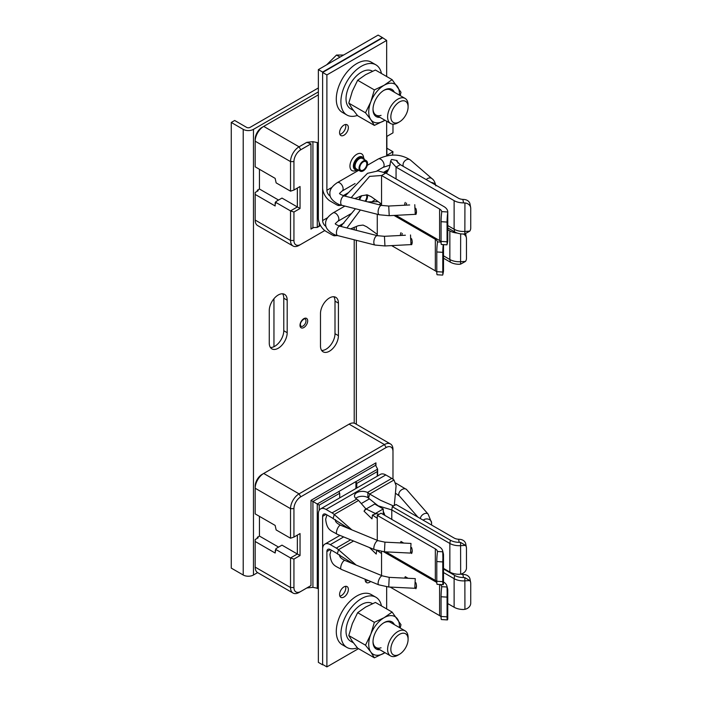 <?xml version="1.0" encoding="UTF-8"?>
<svg xmlns="http://www.w3.org/2000/svg" width="702" height="702" viewBox="0 0 702 702"><rect width="100%" height="100%" fill="white"/><g stroke="black" fill="none" stroke-linecap="round" stroke-linejoin="round"><path stroke-width="1.05" d="M243.217 575.008L243.217 129.361L231.265 122.455L231.265 568.111L243.217 575.008A7.248 4.186 0 0 0 253.466 575.008L257.608 572.613M243.217 129.361A7.248 4.186 0 0 0 253.466 129.361L318.357 91.892M269.261 343.067A12.68 7.318 120 0 0 271.885 348.868A12.68 7.318 120 0 0 281.66 345.472A12.68 7.318 120 0 0 287.188 332.713L287.188 300.175A12.68 7.318 120 0 0 284.564 294.366A12.68 7.318 120 0 0 274.798 297.771A12.68 7.318 120 0 0 269.261 310.53L269.261 343.067M320.489 313.487L320.489 346.025A12.68 7.318 120 0 0 323.113 351.825A12.68 7.318 120 0 0 332.888 348.429A12.68 7.318 120 0 0 338.425 335.67L338.425 303.132A12.68 7.318 120 0 0 335.793 297.332A12.68 7.318 120 0 0 326.026 300.728A12.68 7.318 120 0 0 320.489 313.487M231.265 122.455L234.679 120.481L246.63 127.387A2.413 1.395 0 0 0 250.044 127.387L318.357 87.952M270.41 347.472A12.68 7.318 120 0 0 283.775 330.739L283.775 298.201A12.68 7.318 120 0 0 282.625 293.787M321.648 350.43A12.68 7.318 120 0 0 335.003 333.696L335.003 301.158A12.68 7.318 120 0 0 333.854 296.744M273.955 346.718L273.955 298.71M297.35 188.066L297.35 206.95L290.523 210.898L276.14 202.588L276.009 201.527L275.149 202.746L275.149 205.967L255.168 194.428L255.168 192.462L258.16 190.733L257.309 190.242L259.442 189.005L259.442 169.287M257.309 190.242L257.309 191.225M386.872 155.835L386.872 136.381L392.98 132.853L392.98 124.193M386.872 155.265L392.98 151.737L392.506 155.124M392.98 151.737L386.872 148.21M318.357 94.849L262.004 127.387A9.661 5.581 120 0 0 255.168 139.215L255.168 166.822L275.149 178.361L276.14 182.871L290.523 191.172L293.936 190.04L300.044 186.513L300.044 208.503L293.936 212.03L290.523 210.898L290.523 240.47L293.936 240.47L293.936 212.03M290.523 191.172L290.523 161.6A12.074 6.976 -60 0 1 299.061 146.806L306.835 142.322L312.925 141.699L318.357 142.752M319.208 222.648L319.208 225.886L320.358 225.219M317.26 142.866L317.26 227.404L320.524 225.517M312.925 141.699L312.925 227.571L317.26 227.404L319.208 225.886M300.763 149.763L299.061 146.806L263.706 126.395L262.004 127.387L263.706 126.395A12.074 6.976 120 0 0 255.168 141.19L290.523 161.6L293.936 161.6A9.661 5.581 -60 0 1 300.763 149.763L310.977 143.866L310.977 229.098L313.662 227.545M306.835 142.322L310.977 143.866M324.78 230.554L300.763 244.419A9.661 5.581 -60 0 1 293.936 240.47M293.936 190.04L293.936 161.6M300.763 244.419L299.061 245.402A12.074 6.976 -60 0 1 293.024 245.998A12.074 6.976 -60 0 1 290.523 240.47L255.168 220.068A12.074 6.976 120 0 0 257.669 225.596L293.024 245.998M255.168 194.428L255.168 220.068M278.562 200.052L259.442 189.005M276.14 202.588L275.149 203.992M276.009 201.527L281.985 198.078L300.044 208.503M312.925 227.571L310.977 229.098M259.442 516.347L259.442 536.065L278.562 547.104M297.35 535.126L297.35 554.01L281.985 545.138L276.009 548.587L275.149 553.018L255.168 541.488L255.168 539.513L258.16 537.793L257.309 537.293L259.442 536.065M257.309 537.293L257.309 538.285M293.936 537.091L293.936 508.652L290.523 508.652A12.074 6.976 -60 0 1 299.061 493.866L384.442 444.568A12.074 6.976 -60 0 1 390.479 443.971L355.133 423.56A12.074 6.976 120 0 0 349.096 424.157L263.706 473.455A12.074 6.976 120 0 0 255.168 488.241L290.523 508.652L290.523 538.232L293.936 537.091L300.044 533.564L300.044 555.563L293.936 559.09L290.523 557.95L276.14 549.648M339.707 497.876L339.707 493.269L338.899 491.488L317.26 503.983L310.977 500.351L310.977 585.573L299.061 592.462A12.074 6.976 -60 0 1 293.024 593.058A12.074 6.976 -60 0 1 290.523 587.53L290.523 557.95L297.35 554.01L300.044 555.563M299.061 592.462L300.763 591.47A9.661 5.581 -60 0 1 293.936 587.53L293.936 559.09M276.009 548.587L275.149 551.052M262.004 474.438L263.706 473.455L262.004 474.438A9.661 5.581 120 0 0 255.168 486.275L255.168 513.882L275.149 525.412L276.14 529.931L290.523 538.232M255.168 541.488L255.168 567.119A12.074 6.976 120 0 0 257.669 572.648L293.024 593.058M338.899 491.488L355.923 481.572L355.923 488.513M318.357 588.408L312.925 587.355L306.835 587.969L310.977 585.573M339.707 493.269L319.208 505.107L319.208 510.31M356.783 488.022L356.783 483.415L355.923 481.572M377.272 476.193L377.272 471.586L356.783 483.415M317.26 588.522L317.26 503.983L319.208 505.107M377.615 475.991L377.615 469.138L355.975 481.625M312.925 587.355L312.925 501.482L375.596 465.294L377.615 469.138L377.272 471.586M293.936 508.652A9.661 5.581 -60 0 1 300.763 496.823L386.153 447.525A9.661 5.581 -60 0 1 392.98 451.474L392.98 479.176M375.939 465.952L375.939 462.846L310.977 500.351M390.479 443.971A12.074 6.976 -60 0 1 392.98 449.499L392.98 451.474M375.596 465.294L375.939 462.846M333.924 234.319L334.231 235.793A12.074 6.976 60 0 1 332.02 234.854L326.044 231.406A10.872 6.274 60 0 1 318.357 218.094L318.357 69.612L322.622 72.069L382.397 37.566L378.124 35.1L318.357 69.612M326.044 226.474L326.044 226.474A4.826 2.79 -120 0 1 322.622 220.56L322.622 72.069M334.231 235.793L337.486 235.547M346.911 227.966L360.389 209.986M340.742 226.404L355.449 208.74M367.699 201.878L377.509 201.685M377.272 235.644L377.272 214.259M350.579 228.887L358.353 225.675L363.066 225.079L366.742 226.807L377.272 234.363M463.408 234.02A7.248 5.879 169.5 0 1 466.391 237.794A7.248 5.879 169.5 0 1 466.47 238.671L466.47 258.389A7.248 5.879 169.5 0 1 465.505 261.407L460.661 261.706A13.285 7.669 180 0 1 449.85 259.503L443.497 255.835M457.318 233.073A13.285 7.669 180 0 1 449.85 230.914L447.762 229.703M465.505 261.407L460.582 264.154L459.178 264.285A12.557 7.248 180 0 1 450.359 262.162L443.497 258.196M465.584 233.705A7.248 5.879 -10.5 0 1 465.742 234.328L466.391 237.794M386.662 76.518L386.662 40.426L382.397 37.566M394.015 215.435L435.337 239.294A7.248 4.186 180 0 1 437.425 241.883L441.067 242.102M391.628 245.612L435.337 270.84A7.248 4.186 180 0 1 436.793 272.051M400.412 235.486A8.336 4.809 60 0 1 401 232.678M410.521 238.18L411.609 238.803A8.336 4.809 60 0 1 412.197 242.102A8.336 4.809 60 0 1 411.609 244.717L410.942 244.331M437.416 242.804L437.425 241.883L437.416 242.804A7.248 0.632 -86.5 0 0 436.793 251.965L442.795 252.334A7.248 0.632 93.5 0 1 443.243 244.603M443.497 244.621L443.497 270.84A13.285 7.669 180 0 1 443.418 271.656L442.901 274.456A7.248 0.632 93.5 0 1 442.795 272.051L442.795 252.334M442.664 275.096L437.118 274.754A7.248 0.632 -86.5 0 1 436.793 271.683L436.793 251.965M402.272 233.415A7.248 4.186 -120 0 0 401.948 235.407M411.609 244.717L411.512 243.778A7.248 4.186 -120 0 0 412.179 241.637M411.512 243.778L410.837 243.383M386.662 155.783L386.662 121.244M398.025 163.145L397.051 160.547L396.7 161.197L400.324 164.654L458.388 198.175A7.248 4.186 0 0 0 462.872 199.386L464.285 199.491A7.248 5.879 -10.5 0 1 470.015 204.054L470.656 207.52A7.248 5.879 169.5 0 0 464.926 202.957L463.522 202.887A13.285 7.669 180 0 1 454.124 200.64L396.06 167.12L396.06 178.949M397.051 160.547L391.584 159.459L390.672 160.995L396.06 167.12L400.324 164.654M338.197 204.054L338.496 205.528A12.074 6.976 60 0 1 336.284 204.589L330.309 201.132A10.872 6.274 60 0 1 322.622 187.82L322.622 72.464L326.895 74.93L386.662 40.426M354.843 198.622L361.451 195.788L367.304 194.849L371.147 196.657L381.546 204.089L381.546 175.5L439.601 209.02A7.248 4.186 180 0 1 441.698 211.609L447.762 211.986L447.692 212.908A7.248 0.632 93.5 0 0 447.069 222.069L447.069 241.786A7.248 0.632 93.5 0 0 447.165 244.182L446.998 244.191M381.546 205.379L381.546 204.089M395.902 215.338L439.601 240.575A7.248 4.186 180 0 1 441.067 241.786M447.762 211.986A13.285 7.669 0 0 0 447.762 211.978L447.762 240.575A13.285 7.669 180 0 1 447.692 241.391L447.165 244.182M446.937 244.831L441.391 244.489A7.248 0.632 -86.5 0 1 441.067 241.418L441.067 221.692A7.248 0.632 -86.5 0 1 441.681 212.539L441.698 211.609L441.681 212.539M404.685 205.212A8.336 4.809 60 0 1 405.265 202.413M414.794 207.906L415.882 208.538A8.336 4.809 60 0 1 416.462 211.828A8.336 4.809 60 0 1 415.882 214.452L415.207 214.066M338.496 205.528L341.76 205.274M351.184 197.692L369.621 176.386L381.546 175.5L385.81 173.034L378.088 170.911L367.506 173.315L345.015 196.139M330.309 196.2L330.309 196.2A4.826 2.79 -120 0 1 326.895 190.286L326.895 74.93M382.397 37.961L322.622 72.464M343.971 125.07A6.221 3.589 -60 0 1 347.078 124.763A6.221 3.589 -60 0 1 348.034 129.747A6.221 3.589 -60 0 1 343.971 135.223A6.221 3.589 -60 0 1 340.865 135.53A6.221 3.589 -60 0 1 339.908 130.546A6.221 3.589 -60 0 1 343.971 125.07M470.656 207.52A7.248 5.879 169.5 0 1 470.735 208.397L470.735 228.115A7.248 5.879 169.5 0 1 469.77 231.133L464.926 231.432A13.285 7.669 180 0 1 454.124 229.229L447.762 225.561M469.77 231.133L464.856 233.88L463.452 234.02A12.557 7.248 180 0 1 454.633 231.897L447.762 227.931M447.762 211.978A13.285 7.669 0 0 0 443.875 206.555L385.81 173.034M339.856 134.31A6.221 3.589 120 0 0 341.409 133.749A6.221 3.589 120 0 0 345.524 124.5M364.364 159.6A7.248 4.186 120 0 0 362.96 157.397A7.248 4.186 120 0 0 359.345 157.757A7.248 4.186 120 0 0 354.607 164.136A7.248 4.186 120 0 0 355.721 169.945A7.248 4.186 120 0 0 358.327 170.051M406.546 203.141A7.248 4.186 -120 0 0 406.221 205.133M415.882 214.452L415.777 213.505A7.248 4.186 -120 0 0 416.453 211.363M415.777 213.505L415.101 213.118M356.326 168.901A6.037 3.484 -60 0 1 355.396 164.057A6.037 3.484 -60 0 1 359.345 158.74A6.037 3.484 -60 0 1 362.364 158.441M393.541 505.966L380.502 500.263L369.664 494.05L393.998 480.001A12.074 6.976 -120 0 0 391.786 478.387L385.81 474.938A10.872 6.274 -120 0 0 380.379 474.394L320.603 508.906A10.872 6.274 -120 0 0 318.357 513.882L318.357 662.363L322.622 664.829L322.622 516.347A4.826 2.79 60 0 1 323.622 514.136A4.826 2.79 60 0 1 326.044 514.373L332.02 517.822A6.037 3.484 60 0 1 333.125 518.629L348.929 528.65M393.998 480.001L396.103 485.661L394.278 505.537M391.786 519.401L391.786 509.933L449.85 543.462A13.285 7.669 0 0 0 460.661 545.665L465.505 545.357A7.248 5.879 169.5 0 1 466.391 547.384L465.742 543.918A7.248 5.879 -10.5 0 0 460.012 539.347L458.608 539.241A7.248 4.186 0 0 1 454.124 538.039L396.06 504.51L392.304 506.686L450.359 540.207A12.557 7.248 0 0 0 459.178 542.33L460.582 542.418L465.505 545.357M391.786 478.387L367.436 492.444L367.883 492.69A12.074 6.976 -120 0 1 369.664 494.05L368.559 498.174L378.159 505.826L391.786 509.933L392.304 506.686M460.582 542.418L460.661 574.139L459.257 574.297A13.285 7.669 180 0 1 449.85 572.051L443.497 568.383M368.559 498.174A6.037 3.484 -120 0 0 367.883 497.639L367.436 497.376A7.845 4.528 0 0 0 355.747 498.35M366.137 509.143L358.564 500.456A12.074 6.976 -120 0 0 356.783 499.104L332.02 512.89L326.044 509.441A10.872 6.274 -120 0 0 320.603 508.906M374.254 514.355L372.455 515.014L371.972 518.866L364.04 511.179L365.61 508.748L375.377 513.495L374.254 514.355L376.667 513.592L378.966 514.382M372.455 515.014L377.272 518.313L377.272 515.356L435.337 548.876A7.248 4.186 180 0 1 437.425 551.474L442.769 551.798A12.557 7.248 0 0 0 442.646 550.816A12.557 7.248 0 0 0 439.092 546.709L381.028 513.188L377.272 515.356M364.04 511.179L366.023 509.055M375.377 513.495L383.248 508.95L374.71 504.018L366.4 508.818M383.248 508.95L383.248 513.882L382.739 514.171M437.416 552.395L437.425 551.474L437.416 552.395A7.248 0.632 -86.5 0 0 436.793 561.556L442.795 561.925A7.248 0.632 93.5 0 1 442.901 558.406L442.769 551.798M442.901 558.406L443.418 555.615A13.285 7.669 0 0 0 443.497 554.799A13.285 7.669 0 0 0 443.366 553.711L442.646 550.816M442.795 561.925L442.795 581.642A7.248 0.632 93.5 0 0 443.12 584.713A7.248 0.632 93.5 0 0 443.418 584.09L443.497 583.397A13.285 7.669 0 0 0 443.497 583.388L443.497 554.799M385.863 551.869L435.337 580.431A7.248 4.186 180 0 1 436.793 581.642M443.12 584.713L437.118 584.345A7.248 0.632 -86.5 0 1 436.793 581.274L436.793 561.556M377.272 540.329L377.272 518.313M400.509 542.918A8.336 4.809 60 0 1 401 541.479L403.773 543.085M410.986 547.244L411.609 547.604A8.336 4.809 60 0 1 412.197 550.903A8.336 4.809 60 0 1 411.609 553.518L411.512 552.579A7.248 4.186 -120 0 0 412.179 550.438M358.564 500.456L334.231 514.505L351.842 529.852M333.125 518.629L334.231 514.505A12.074 6.976 -120 0 0 332.02 512.89M367.436 492.444A7.845 4.528 0 0 0 359.047 491.769A7.845 4.528 0 0 0 354.484 495.884A7.845 4.528 0 0 0 356.37 498.832M460.661 574.139A7.248 5.879 169.5 0 0 466.47 567.979L466.47 548.262A7.248 5.879 169.5 0 0 466.391 547.384M402.272 542.216A7.248 4.186 -120 0 0 402.053 542.997M330.309 549.569L326.895 551.544A4.826 2.79 60 0 1 327.895 549.333A4.826 2.79 60 0 1 330.309 549.569L336.284 553.018A6.037 3.484 60 0 1 337.39 553.825L353.29 563.89M326.895 551.544L326.895 666.9L322.622 664.434L322.622 549.078A10.872 6.274 -120 0 1 324.877 544.103A10.872 6.274 -120 0 1 330.309 544.638L336.284 548.095A12.074 6.976 -120 0 1 338.496 549.701L356.116 565.049M381.546 575.526L381.546 553.518L376.728 550.21L376.219 554.053L369.515 547.586M443.497 568.971L454.633 575.403A12.557 7.248 0 0 0 463.452 577.527L464.856 577.614L469.77 580.563A7.248 5.879 169.5 0 1 470.656 582.581L470.015 579.115A7.248 5.879 -10.5 0 0 464.285 574.543L462.872 574.447A7.248 4.186 0 0 1 460.705 574.131M443.497 572.525L454.124 578.659A13.285 7.669 0 0 0 464.926 580.861L469.77 580.563M454.633 575.403L454.124 578.659L454.124 607.248A13.285 7.669 180 0 0 463.522 609.494L464.926 609.336A7.248 5.879 169.5 0 0 470.735 603.176L470.735 583.459A7.248 5.879 169.5 0 0 470.656 582.581M386.662 586.828L386.662 608.932M358.494 648.657L326.895 666.9M343.971 597.042A6.221 3.589 -60 0 1 340.865 597.349A6.221 3.589 -60 0 1 339.908 592.374A6.221 3.589 -60 0 1 343.971 586.89A6.221 3.589 -60 0 1 347.078 586.582A6.221 3.589 -60 0 1 348.034 591.567A6.221 3.589 -60 0 1 343.971 597.042M370.656 581.493A6.221 3.589 -60 0 1 369.585 582.256A6.221 3.589 -60 0 1 366.479 582.563A6.221 3.589 -60 0 1 365.207 579.247M381.546 551.518L381.546 553.518M440.294 584.538A7.248 4.186 180 0 1 441.698 586.67L441.681 587.592A7.248 0.632 -86.5 0 0 441.067 596.753L447.069 597.121A7.248 0.632 93.5 0 1 447.165 593.611L447.042 587.004A12.557 7.248 0 0 0 446.911 586.012A12.557 7.248 0 0 0 443.497 581.984M383.599 551.746L436.811 582.467M447.165 593.611L447.692 590.812A13.285 7.669 0 0 0 447.762 589.996A13.285 7.669 0 0 0 447.63 588.908L446.911 586.012M447.069 597.121L447.069 616.839A7.248 0.632 93.5 0 0 447.393 619.919A7.248 0.632 93.5 0 0 447.692 619.296L447.762 618.594A13.285 7.669 0 0 0 447.762 618.585L447.762 589.996M390.137 587.065L439.601 615.628A7.248 4.186 180 0 1 441.067 616.839M447.393 619.919L441.391 619.541A7.248 0.632 -86.5 0 1 441.067 616.47L441.067 596.753M441.681 587.592L441.698 586.67L447.042 587.004M404.782 578.123A8.336 4.809 60 0 1 405.265 576.675L408.046 578.281M415.259 582.441L415.882 582.8A8.336 4.809 60 0 1 416.462 586.1A8.336 4.809 60 0 1 415.882 588.724L415.777 587.776A7.248 4.186 -120 0 0 416.453 585.635M406.546 577.413A7.248 4.186 -120 0 0 406.318 578.194M454.124 607.248L447.762 603.58M339.856 596.138A6.221 3.589 120 0 0 341.409 595.568A6.221 3.589 120 0 0 345.524 586.319M365.47 581.344A6.221 3.589 120 0 0 367.023 580.773A6.221 3.589 120 0 0 367.743 580.291M410.512 234.959L411.012 244.612L384.95 245.954L375.079 245.059A4.826 2.194 104.2 0 1 373.85 242.699A4.826 2.194 104.2 0 1 374.903 237.767A4.826 2.194 104.2 0 1 377.448 235.688L340.066 226.228A4.826 2.194 104.2 0 0 337.513 228.308A4.826 2.194 104.2 0 0 336.46 233.239A4.826 2.194 104.2 0 0 337.697 235.6C334.968 235.653 325.149 230.221 325.667 224.35C325.114 220.384 327.562 216.576 333.02 212.925A4.826 2.79 -120 0 1 336.6 214.075A4.826 2.79 -120 0 1 338.838 218.726A4.826 2.79 -120 0 1 337.846 221.288L350.737 213.847M414.777 204.694L415.277 214.338L389.215 215.681L379.352 214.786A4.826 2.194 104.2 0 1 378.115 212.425A4.826 2.194 104.2 0 1 379.177 207.502A4.826 2.194 104.2 0 1 381.721 205.423L344.331 195.963A4.826 2.194 104.2 0 0 341.786 198.043A4.826 2.194 104.2 0 0 340.724 202.966A4.826 2.194 104.2 0 0 341.962 205.326C339.233 205.379 329.413 199.947 329.931 194.085C329.378 190.119 331.835 186.302 337.285 182.652A4.826 2.79 -120 0 1 340.874 183.81A4.826 2.79 -120 0 1 343.102 188.461A4.826 2.79 -120 0 1 342.12 191.023L355.08 183.538M384.942 542.155L384.459 551.798L410.521 553.088L410.995 543.436L384.942 542.155L378.106 540.68L340.716 525.263C337.109 523.569 335.302 521.823 335.302 520.015L335.389 519.603M389.206 577.351L388.732 587.004L414.794 588.285L415.268 578.632L389.206 577.351L382.379 575.877L344.989 560.459C341.374 558.766 339.575 557.019 339.575 555.221L339.654 554.799M367.541 163.469A6.037 3.484 -60 0 1 364.9 169.551A6.037 3.484 -60 0 1 360.249 171.165A6.037 3.484 -60 0 1 359.003 168.401A6.037 3.484 120 0 1 361.635 162.329A6.037 3.484 120 0 1 366.286 160.705A6.037 3.484 120 0 1 367.541 163.469M359.74 167.971A4.993 2.878 120 0 0 360.775 170.261A4.993 2.878 120 0 0 364.619 168.919A4.993 2.878 120 0 0 366.795 163.899A4.993 2.878 120 0 0 365.768 161.609A4.993 2.878 120 0 0 361.916 162.952A4.993 2.878 120 0 0 359.74 167.971M367.348 194.858A6.037 3.484 120 0 1 367.541 196.209A6.037 3.484 -60 0 1 365.672 201.36M360.854 195.998A6.037 3.484 120 0 0 359.161 199.71M365.022 201.193A4.993 2.878 120 0 0 366.795 196.63A4.993 2.878 120 0 0 366.286 194.805M361.978 195.621A4.993 2.878 120 0 0 359.81 199.877M399.473 121.867A12.206 7.046 120 0 1 395.156 123.025A12.206 7.046 -60 0 1 391.997 111.241A12.206 7.046 -60 0 1 403.79 100.79A12.206 7.046 120 0 1 408.099 106.923L408.099 105.054A14.488 8.363 120 0 0 405.098 98.42A14.488 8.363 120 0 0 402.974 97.771A14.488 8.363 -60 0 0 389.724 108.459A14.488 8.363 -60 0 0 390.61 123.517A14.488 8.363 -60 0 0 392.734 124.175A14.488 8.363 120 0 0 397.858 122.806L399.473 121.867A12.206 7.046 120 0 0 408.099 106.923M340.031 57.09L336.495 55.054L343.611 55.028M326.676 64.803L336.495 55.054M391.997 111.241A12.206 7.046 120 0 0 393.374 122.473A12.206 7.046 120 0 0 406.949 112.574A12.206 7.046 120 0 0 405.572 101.334A12.206 7.046 120 0 0 391.997 111.241M381.449 73.508A28.984 16.734 120 0 0 375.877 64.821L371.27 62.162A28.984 16.734 120 0 0 348.938 69.919A28.984 16.734 120 0 0 336.284 99.087A28.984 16.734 120 0 0 342.286 112.355L346.902 115.014A28.984 16.734 120 0 0 357.388 115.435M375.877 64.821A28.984 16.734 120 0 0 353.545 72.587A28.984 16.734 120 0 0 340.9 101.746A28.984 16.734 120 0 0 346.902 115.014M353.413 110.407L350.526 108.74A21.736 12.548 -60 0 1 350.526 83.643A21.736 12.548 -60 0 1 372.262 71.095L372.49 71.227M374.368 125.404L370.796 119.586A21.736 12.548 -60 0 0 384.099 120.779A21.736 12.548 -60 0 0 384.959 120.261L374.368 125.404L357.651 115.751L352.351 108.942L348.78 103.133L352.351 91.199L357.651 80.256L365.663 74.64L375.403 70.016L392.111 79.659L400.982 92.287L400.184 95.577M348.78 103.133L365.488 112.776L370.796 101.843L374.368 89.909L384.099 85.284L392.111 79.659M399.447 95.156A21.736 12.548 -60 0 0 397.411 86.478A21.736 12.548 -60 0 0 384.099 85.284A21.736 12.548 -60 0 0 370.796 101.843A21.736 12.548 -60 0 0 370.796 119.586L365.488 112.776M357.651 80.256L374.368 89.909M379.879 117.322A15.698 9.065 -60 0 1 373.008 109.442A15.698 9.065 -60 0 1 384.099 90.216A15.698 9.065 -60 0 1 394.366 92.225M383.669 90.479A14.488 8.363 -60 0 1 390.496 89.988L405.098 98.42M373.008 108.933A14.488 8.363 120 0 0 376.009 115.084A14.488 8.363 120 0 0 381.054 115.365M399.473 654.282A12.206 7.046 120 0 1 395.156 655.44A12.206 7.046 -60 0 1 391.997 643.655A12.206 7.046 -60 0 1 403.79 633.204A12.206 7.046 120 0 1 408.099 639.338L408.099 637.469A14.488 8.363 120 0 0 405.098 630.835A14.488 8.363 120 0 0 402.974 630.185A14.488 8.363 -60 0 0 389.724 640.882A14.488 8.363 -60 0 0 390.61 655.94A14.488 8.363 -60 0 0 392.734 656.589A14.488 8.363 120 0 0 397.858 655.22L399.473 654.282A12.206 7.046 120 0 0 408.099 639.338M391.997 643.655A12.206 7.046 120 0 0 393.374 654.887A12.206 7.046 120 0 0 406.949 644.989A12.206 7.046 120 0 0 405.572 633.757A12.206 7.046 120 0 0 391.997 643.655M381.449 605.923A28.984 16.734 120 0 0 375.877 597.235L371.27 594.576A28.984 16.734 120 0 0 348.938 602.342A28.984 16.734 120 0 0 336.284 631.502A28.984 16.734 120 0 0 342.286 644.769L346.902 647.437A28.984 16.734 120 0 0 357.388 647.849M375.877 597.235A28.984 16.734 120 0 0 353.545 605.001A28.984 16.734 120 0 0 340.9 634.169A28.984 16.734 120 0 0 346.902 647.437M353.413 642.821L350.526 641.163A21.736 12.548 -60 0 1 350.526 616.058A21.736 12.548 -60 0 1 372.262 603.509L372.49 603.641M374.368 657.818L370.796 652.009A21.736 12.548 -60 0 0 384.099 653.193A21.736 12.548 -60 0 0 384.959 652.676L374.368 657.818L357.651 648.174L352.351 641.356L348.78 635.547L352.351 623.613L357.651 612.679L365.663 607.054L375.403 602.43L392.111 612.074L400.982 624.701L400.184 628M348.78 635.547L365.488 645.191L370.796 634.257L374.368 622.323L384.099 617.699L392.111 612.074M399.447 627.579A21.736 12.548 -60 0 0 397.411 618.892A21.736 12.548 -60 0 0 384.099 617.699A21.736 12.548 -60 0 0 370.796 634.257A21.736 12.548 -60 0 0 370.796 652.009L365.488 645.191M357.651 612.679L374.368 622.323M379.879 649.736A15.698 9.065 -60 0 1 373.008 641.856A15.698 9.065 -60 0 1 384.099 622.63A15.698 9.065 -60 0 1 394.366 624.64M383.669 622.893A14.488 8.363 -60 0 1 390.496 622.402L405.098 630.835M373.008 641.347A14.488 8.363 120 0 0 376.009 647.507A14.488 8.363 120 0 0 381.054 647.779M253.466 575.008L253.466 129.361M354.22 423.174L354.22 239.777M354.22 229.808L354.22 227.211M300 325.316A5.432 3.141 -60 0 1 303.843 318.664A5.432 3.141 -60 0 1 307.687 320.875A5.432 3.141 -60 0 1 303.843 327.536A5.432 3.141 -60 0 1 300 325.316M287.188 332.713L283.775 330.739M287.188 300.175L283.775 298.201M338.425 303.132L335.003 301.158M338.425 335.67L335.003 333.696M305.098 318.945A4.23 2.439 -60 0 1 305.975 320.875A4.23 2.439 -60 0 1 304.133 325.131A4.23 2.439 -60 0 1 300.877 326.263L300.351 324.824C300.342 320.551 305.844 317.594 305.098 318.945M255.168 567.119L290.523 587.53L293.936 587.53M263.706 473.455L299.061 493.866L300.763 496.823M349.096 424.157L384.442 444.568L386.153 447.525M379.045 204.747L380.8 203.729M340.251 226.281L341.83 225.368M338.961 225.912L343.945 223.043M450.359 262.162L449.85 259.503L449.85 230.914M460.661 233.827L460.582 264.154M322.622 220.56L327.615 217.681M435.337 270.84L435.337 239.294M443.418 271.656L443.418 244.612M442.795 272.051L436.793 271.683M447.069 241.786L441.067 241.418M447.692 241.391L447.692 212.908M441.067 221.692L447.069 222.069M439.601 240.575L439.601 209.02M326.895 190.286L331.879 187.408M363.601 157.924A9.661 5.581 120 0 0 356.783 154.3A9.661 5.581 120 0 0 349.947 165.97A9.661 5.581 120 0 0 356.502 170.235M343.234 195.647L348.236 192.76M383.968 172.13L388.697 169.393M385.038 172.613L387.925 170.946M344.524 196.007L346.112 195.095M454.633 231.897L454.124 229.229L454.124 200.64M464.926 202.957L464.856 233.88M463.522 202.887L462.872 199.386M362.96 157.397L362.109 156.897A7.248 4.186 120 0 0 358.485 157.257A7.248 4.186 120 0 0 353.755 163.645A7.248 4.186 120 0 0 354.861 169.454L355.721 169.945M450.359 540.207L449.85 543.462L449.85 572.051M367.883 492.69L367.883 497.639M443.418 584.09L443.418 555.615L442.725 552.728M442.795 581.642L436.793 581.274M435.337 548.876L435.337 580.431M326.044 514.373L322.622 516.347M385.81 474.938L326.044 509.441M459.178 542.33L458.608 539.241M337.39 553.825L338.496 549.701L353.562 541.005M350.64 539.803L336.284 548.095M384.301 513.469L382.906 514.276M343.673 536.925L330.309 544.638M463.452 577.527L462.872 574.447M464.856 577.614L464.926 609.336M447.692 619.296L447.692 590.812L446.998 587.925M447.069 616.839L441.067 616.47M439.601 584.503L439.601 615.628M377.448 235.688L384.45 236.302L384.95 245.954M390.312 165.031L383.099 167.357A4.826 2.79 -120 0 0 384.091 164.794A4.826 2.79 -120 0 0 381.853 160.144A4.826 2.79 -120 0 0 378.273 158.994L367.269 165.347M403.387 166.418A4.826 3.642 -49.2 0 1 403.045 165.137A4.826 3.642 -49.2 0 1 405.616 160.231A4.826 3.642 -49.2 0 1 410.38 159.995C400.71 153.808 390.014 153.475 378.273 158.994M426.246 179.615A4.826 3.642 -49.2 0 1 431.923 178.606L410.38 159.995M431.212 182.485A4.826 4.107 0.2 0 1 435.415 184.916M381.721 205.423L388.724 206.037L389.215 215.681M384.459 551.798L374.429 549.605L337.039 534.196A4.826 1.729 -67.6 0 1 336.46 532.23A4.826 1.729 -67.6 0 1 338.171 527.316A4.826 1.729 -67.6 0 1 340.716 525.263M374.429 549.605A4.826 1.729 -67.6 0 1 373.85 547.648A4.826 1.729 -67.6 0 1 375.552 542.725A4.826 1.729 -67.6 0 1 378.106 540.68M395.805 483.099L406.59 489.548A4.826 3.168 138.8 0 0 402.018 489.522A4.826 3.168 138.8 0 0 398.78 494.041A4.826 3.168 138.8 0 0 399.324 495.919L395.428 493.225M406.59 489.548L428.123 514.11A4.826 3.168 138.8 0 0 423.604 514.066A4.826 3.168 138.8 0 0 420.322 518.524M431.563 522.946A4.826 3.764 -179.8 0 0 431.572 522.718A4.826 3.764 -179.8 0 0 428.492 519.199A4.826 3.764 -179.8 0 0 423.166 520.164M388.732 587.004L378.694 584.81L341.304 569.392A4.826 1.729 -67.6 0 1 340.724 567.427A4.826 1.729 -67.6 0 1 342.436 562.513A4.826 1.729 -67.6 0 1 344.989 560.459M378.694 584.81A4.826 1.729 -67.6 0 1 378.115 582.844A4.826 1.729 -67.6 0 1 379.826 577.922A4.826 1.729 -67.6 0 1 382.379 575.877M356.344 424.254L356.344 240.312M356.344 230.353L356.344 226.36M386.469 173.412L389.399 167.76L390.672 160.995M384.915 515.435L383.248 511.126M380.221 507.195L378.159 505.826M339.952 535.398L324.877 544.103M344.893 206.072L333.02 212.925M375 199.842L372.718 201.158M340.066 226.228C336.565 224.903 334.977 224.043 335.293 223.631L337.846 221.288M337.697 235.6L375.079 245.059M384.45 236.302L405.414 235.223M358.722 170.279L337.285 182.652M383.099 167.357L376.956 170.911M435.819 185.881C435.038 182.16 433.739 179.73 431.923 178.606M344.331 195.963C340.83 194.638 339.241 193.77 339.566 193.366L342.12 191.023M341.962 205.326L379.352 214.786M388.724 206.037L409.678 204.958M361.293 503.545L369.392 498.868M337.039 534.196C331.528 530.642 326.948 530.852 325.675 519.252L326.913 514.882M399.324 495.919L417.936 517.146M431.563 525.008L431.572 522.718L428.123 514.11M341.304 569.392C335.793 565.847 331.221 566.049 329.94 554.457L331.186 550.078M354.317 167.743L360.249 171.165M360.354 157.283L366.286 160.705M376.009 115.084L390.61 123.517M376.009 647.507L390.61 655.94"/></g></svg>
